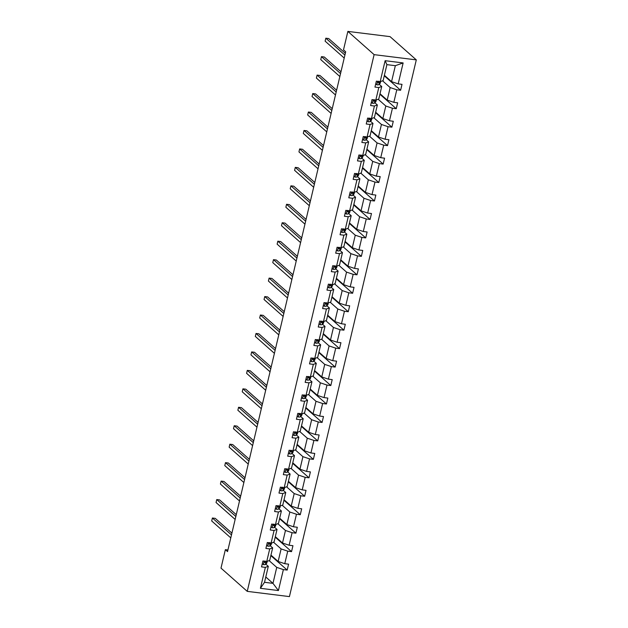 <?xml version="1.0" encoding="UTF-8"?>
<svg xmlns="http://www.w3.org/2000/svg" width="628" height="628" viewBox="0 0 628 628"><rect width="100%" height="100%" fill="white"/><g stroke="black" fill="none" stroke-linecap="round" stroke-linejoin="round"><path stroke-width="0.94" d="M374.115 54.644L347.865 31.4L390.051 36.636L416.301 59.88L289.43 596.6L247.244 591.364L374.115 54.644L416.301 59.88M384.383 75.289L391.566 81.656L395.342 65.681L403.137 62.933L398.191 83.877L402.014 84.348L400.609 90.259L384.265 75.784M391.566 81.656L398.191 83.877M380.019 93.745L387.201 100.103L390.169 87.567L396.794 89.788L400.609 90.259M396.794 89.788L393.827 102.325L397.65 102.804L396.252 108.715L379.901 94.239M375.662 112.2L382.837 118.559L385.804 106.022L392.429 108.244L396.252 108.715M392.429 108.244L389.462 120.78L393.285 121.259L391.888 127.17L375.544 112.695M371.297 130.655L378.48 137.014L381.439 124.477L388.065 126.699L391.888 127.17M388.065 126.699L385.105 139.235L388.92 139.714L387.523 145.625L371.179 131.15M366.933 149.111L374.115 155.469L377.083 142.933L383.708 145.154L387.523 145.625M383.708 145.154L380.741 157.691L384.564 158.17L383.159 164.081L366.815 149.605M362.568 167.566L369.751 173.925L372.718 161.388L379.343 163.61L383.159 164.081M379.343 163.61L376.376 176.146L380.199 176.617L378.802 182.536L362.458 168.061M358.211 186.021L365.386 192.38L368.353 179.844L374.979 182.065L378.802 182.536M374.979 182.065L372.019 194.602L375.834 195.073L374.437 200.991L358.093 186.516M353.847 204.477L361.029 210.835L363.989 198.291L370.614 200.513L374.437 200.991M370.614 200.513L367.655 213.057L371.47 213.528L370.073 219.447L353.729 204.971M349.482 222.932L356.665 229.291L359.632 216.746L366.257 218.968L370.073 219.447M366.257 218.968L363.29 231.512L367.113 231.983L365.716 237.902L349.364 223.427M345.117 241.38L352.3 247.746L355.267 235.202L361.893 237.423L365.716 237.902M361.893 237.423L358.926 249.968L362.749 250.439L361.351 256.357L345.007 241.882M340.761 259.835L347.943 266.201L350.903 253.657L357.528 255.879L361.351 256.357M357.528 255.879L354.569 268.423L358.384 268.894L356.987 274.805L340.643 260.33M336.396 278.29L343.579 284.649L346.538 272.112L353.171 274.334L356.987 274.805M353.171 274.334L350.204 286.87L354.027 287.349L352.622 293.26L336.278 278.785M332.031 296.746L339.214 303.104L342.181 290.568L348.807 292.789L352.622 293.26M348.807 292.789L345.84 305.326L349.663 305.805L348.265 311.716L331.914 297.24M327.675 315.201L334.85 321.56L337.817 309.023L344.442 311.245L348.265 311.716M344.442 311.245L341.475 323.781L345.298 324.26L343.901 330.171L327.557 315.696M323.31 333.656L330.493 340.015L333.452 327.478L340.078 329.7L343.901 330.171M340.078 329.7L337.118 342.236L340.933 342.715L339.536 348.626L323.192 334.151M318.946 352.112L326.128 358.47L329.096 345.934L335.721 348.155L339.536 348.626M335.721 348.155L332.754 360.692L336.577 361.163L335.171 367.082L318.828 352.606M314.581 370.567L321.764 376.926L324.731 364.389L331.356 366.611L335.171 367.082M331.356 366.611L328.389 379.147L332.212 379.618L330.815 385.537L314.463 371.062M310.224 389.022L317.399 395.381L320.366 382.837L326.992 385.058L330.815 385.537M326.992 385.058L324.032 397.603L327.847 398.074L326.45 403.992L310.106 389.517M305.86 407.478L313.042 413.836L316.002 401.292L322.627 403.514L326.45 403.992M322.627 403.514L319.668 416.058L323.483 416.529L322.086 422.448L305.742 407.972M301.495 425.925L308.678 432.292L311.645 419.747L318.27 421.969L322.086 422.448M318.27 421.969L315.303 434.513L319.126 434.984L317.729 440.895L301.377 426.42M297.13 444.381L304.313 450.747L307.28 438.203L313.906 440.424L317.729 440.895M313.906 440.424L310.939 452.961L314.761 453.44L313.364 459.351L297.02 444.875M292.774 462.836L299.956 469.195L302.916 456.658L309.541 458.88L313.364 459.351M309.541 458.88L306.582 471.416L310.397 471.895L309 477.806L292.656 463.331M288.409 481.291L295.592 487.65L298.551 475.113L305.184 477.335L309 477.806M305.184 477.335L302.217 489.871L306.032 490.35L304.635 496.261L288.291 481.786M284.044 499.747L291.227 506.105L294.194 493.569L300.82 495.79L304.635 496.261M300.82 495.79L297.853 508.327L301.675 508.806L300.278 514.717L283.927 500.241M279.688 518.202L286.863 524.561L289.83 512.024L296.455 514.246L300.278 514.717M296.455 514.246L293.488 526.782L297.311 527.253L295.914 533.172L279.57 518.697M275.323 536.657L282.506 543.016L285.465 530.479L292.091 532.701L295.914 533.172M292.091 532.701L289.131 545.237L292.946 545.708L291.549 551.627L275.205 537.152M270.958 555.113L278.141 561.471L281.109 548.927L287.734 551.149L291.549 551.627M287.734 551.149L284.767 563.693L288.59 564.164L287.184 570.083L270.841 555.607M265.785 576.999L272.968 583.357L276.744 567.382L283.369 569.604L287.184 570.083M283.369 569.604L278.416 590.548L260.4 588.31L265.354 567.374L261.531 566.896L262.936 560.985L266.751 561.456L269.718 548.919L265.895 548.44L267.293 542.529L271.115 543L274.075 530.464L270.26 529.985L271.657 524.074L275.48 524.545L278.44 512.008L274.624 511.53L276.022 505.619L279.837 506.09L282.804 493.553L278.981 493.082L280.386 487.163L284.201 487.634L287.169 475.098L283.346 474.627L284.743 468.708L288.566 469.187L291.525 456.642L287.71 456.171L289.108 450.252L292.931 450.731L295.89 438.187L292.075 437.716L293.472 431.797L297.287 432.276L300.255 419.732L296.432 419.261L297.829 413.35L301.652 413.821L304.619 401.276L300.796 400.805L302.194 394.894L306.017 395.365L308.976 382.829L305.161 382.35L306.558 376.439L310.373 376.91L313.341 364.373L309.518 363.895L310.923 357.984L314.738 358.455L317.705 345.918L313.882 345.439L315.28 339.528L319.103 339.999L322.07 327.463L318.247 326.992L319.644 321.073L323.467 321.544L326.427 309.007L322.611 308.536L324.009 302.618L327.824 303.096L330.791 290.552L326.968 290.081L328.373 284.162L332.188 284.641L335.156 272.097L331.333 271.626L332.73 265.707L336.553 266.186L339.512 253.641L335.697 253.17L337.095 247.251L340.918 247.73L343.877 235.186L340.062 234.715L341.459 228.804L345.274 229.275L348.242 216.739L344.419 216.26L345.816 210.349L349.639 210.82L352.606 198.283L348.783 197.804L350.181 191.893L354.004 192.364L356.963 179.828L353.148 179.349L354.545 173.438L358.36 173.909L361.328 161.372L357.505 160.894L358.91 154.983L362.725 155.454L365.692 142.917L361.869 142.446L363.267 136.527L367.09 136.998L370.057 124.462L366.234 123.991L367.631 118.072L371.454 118.551L374.414 106.006L370.599 105.535L371.996 99.617L375.811 100.095L378.778 87.551L374.955 87.08L376.36 81.161L380.175 81.64L385.129 60.696L403.137 62.933M227.925 549.987L225.358 549.665L227.54 551.604L345.69 51.794L343.508 49.855L347.865 31.4M375.811 100.095L378.762 99.059L381.73 86.523L379.194 84.278M381.73 86.523L378.778 87.551M382.538 80.808L390.169 87.567M387.201 100.103L393.827 102.325M371.454 118.551L374.406 117.514L377.365 104.978L374.838 102.733M377.365 104.978L374.414 106.006M378.174 99.263L385.804 106.022M382.837 118.559L389.462 120.78M367.09 136.998L370.041 135.97L373.001 123.426L370.473 121.188M373.001 123.426L370.057 124.462M373.809 117.719L381.439 124.477M378.48 137.014L385.105 139.235M361.076 155.022L360.739 156.435A3.321 0.801 13.3 0 0 361.885 156.223L365.677 154.425L368.644 141.881L366.108 139.644M368.644 141.881L365.692 142.917M369.452 136.174L377.083 142.933M374.115 155.469L380.741 157.691M356.712 173.469L356.374 174.89A3.321 0.801 13.3 0 0 357.52 174.678L361.312 172.881L364.279 160.336L361.744 158.099M364.279 160.336L361.328 161.372M365.088 154.629L372.718 161.388M369.751 173.925L376.376 176.146M354.004 192.364L356.955 191.336L359.915 178.792L357.387 176.554M359.915 178.792L356.963 179.828M360.723 173.085L368.353 179.844M365.386 192.38L372.019 194.602M349.639 210.82L352.591 209.783L355.558 197.247L353.022 195.002M355.558 197.247L352.606 198.283M356.366 191.54L363.989 198.291M361.029 210.835L367.655 213.057M345.274 229.275L348.226 228.239L351.193 215.702L348.658 213.457M351.193 215.702L348.242 216.739M352.002 209.995L359.632 216.746M356.665 229.291L363.29 231.512M340.918 247.73L343.869 246.694L346.829 234.158L344.301 231.913M346.829 234.158L343.877 235.186M347.637 228.451L355.267 235.202M352.3 247.746L358.926 249.968M336.553 266.186L339.505 265.149L342.464 252.613L339.936 250.368M342.464 252.613L339.512 253.641M343.273 246.906L350.903 253.657M347.943 266.201L354.569 268.423M330.54 284.201L330.202 285.622A3.321 0.801 13.3 0 0 331.349 285.402L335.14 283.605L338.107 271.068L335.572 268.823M338.107 271.068L335.156 272.097M338.916 265.354L346.538 272.112M343.579 284.649L350.204 286.87M327.824 303.096L330.775 302.06L333.743 289.524L331.207 287.279M333.743 289.524L330.791 290.552M334.551 283.809L342.181 290.568M339.214 303.104L345.84 305.326M323.467 321.544L326.419 320.516L329.378 307.971L326.85 305.734M329.378 307.971L326.427 309.007M330.187 302.264L337.817 309.023M334.85 321.56L341.475 323.781M319.103 339.999L322.054 338.971L325.014 326.427L322.486 324.189M325.014 326.427L322.07 327.463M325.822 320.72L333.452 327.478M330.493 340.015L337.118 342.236M314.738 358.455L317.69 357.426L320.657 344.882L318.121 342.645M320.657 344.882L317.705 345.918M321.465 339.175L329.096 345.934M326.128 358.47L332.754 360.692M310.373 376.91L313.325 375.882L316.292 363.337L313.757 361.092M316.292 363.337L313.341 364.373M317.101 357.63L324.731 364.389M321.764 376.926L328.389 379.147M306.017 395.365L308.968 394.329L311.928 381.793L309.4 379.548M311.928 381.793L308.976 382.829M312.736 376.086L320.366 382.837M317.399 395.381L324.032 397.603M300.003 413.381L299.666 414.802A3.321 0.801 13.3 0 0 300.812 414.59L304.604 412.784L307.571 400.248L305.035 398.003M307.571 400.248L304.619 401.276M308.379 394.541L316.002 401.292M313.042 413.836L319.668 416.058M297.287 432.276L300.239 431.24L303.206 418.703L300.671 416.458M303.206 418.703L300.255 419.732M304.015 412.996L311.645 419.747M308.678 432.292L315.303 434.513M292.931 450.731L295.874 449.695L298.842 437.159L296.314 434.914M298.842 437.159L295.89 438.187M299.65 431.452L307.28 438.203M304.313 450.747L310.939 452.961M288.566 469.187L291.518 468.15L294.477 455.614L291.949 453.369M294.477 455.614L291.525 456.642M295.286 449.899L302.916 456.658M299.956 469.195L306.582 471.416M284.201 487.634L287.153 486.606L290.12 474.069L287.585 471.824M290.12 474.069L287.169 475.098M290.929 468.355L298.551 475.113M295.592 487.65L302.217 489.871M279.837 506.09L282.788 505.061L285.756 492.517L283.22 490.28M285.756 492.517L282.804 493.553M286.564 486.81L294.194 493.569M291.227 506.105L297.853 508.327M275.48 524.545L278.432 523.516L281.391 510.972L278.863 508.735M281.391 510.972L278.44 512.008M282.2 505.265L289.83 512.024M286.863 524.561L293.488 526.782M269.459 542.561L269.129 543.981A3.321 0.801 13.3 0 0 270.276 543.77L274.067 541.972L277.026 529.428L274.499 527.19M277.026 529.428L274.075 530.464M277.835 523.721L285.465 530.479M282.506 543.016L289.131 545.237M266.751 561.456L269.702 560.427L272.67 547.883L270.134 545.638M272.67 547.883L269.718 548.919M273.478 542.176L281.109 548.927M278.141 561.471L284.767 563.693M260.4 588.31L264.529 582.305L268.305 566.338L265.77 564.093M268.305 566.338L265.354 567.374M225.358 549.665L220.993 568.12L247.244 591.364M395.342 65.681L386.903 64.637L383.127 80.604L380.175 81.64M269.114 560.631L276.744 567.382M264.529 582.305L272.968 583.357L278.416 590.548M385.129 60.696L386.903 64.637M262.269 563.779L263.43 564.627A3.321 0.801 13.3 0 0 265.377 564.47L266.649 563.269A9.585 2.316 13.3 0 0 266.845 562.939L267.238 561.283M231.913 533.125L215.247 518.367L212.397 518.014L231.489 534.923M212.397 518.014L211.699 520.973L230.79 537.882M265.102 561.016L264.765 562.437A3.321 0.801 13.3 0 0 265.911 562.225L266.719 561.456M264.945 561.236L264.357 561.793A1.688 0.408 -166.7 0 1 264.278 561.84M266.633 545.324L267.795 546.172A3.321 0.801 13.3 0 0 269.742 546.015L271.006 544.814A9.585 2.316 13.3 0 0 271.21 544.484L271.602 542.835M236.269 514.67L219.612 499.919L216.762 499.558L235.845 516.467M216.762 499.558L216.056 502.518L235.147 519.427M269.31 542.78L268.721 543.338A1.688 0.408 -166.7 0 1 268.643 543.385M270.998 526.868L272.159 527.716A3.321 0.801 13.3 0 0 274.106 527.559L275.37 526.358A9.585 2.316 13.3 0 0 275.566 526.029L275.959 524.38M240.634 496.222L223.968 481.464L221.119 481.111L240.21 498.012M221.119 481.111L220.42 484.062L239.511 500.971M273.824 524.113L273.486 525.526A3.321 0.801 13.3 0 0 274.632 525.314L275.449 524.545M273.675 524.325L273.086 524.882A1.688 0.408 -166.7 0 1 273.007 524.93M275.362 508.413L276.516 509.261A3.321 0.801 13.3 0 0 278.463 509.104L279.735 507.903A9.585 2.316 13.3 0 0 279.931 507.581L280.324 505.925M244.999 477.767L228.333 463.009L225.483 462.655L244.575 479.557M225.483 462.655L224.785 465.607L243.876 482.516M278.188 505.658L277.851 507.071A3.321 0.801 13.3 0 0 278.997 506.859L279.805 506.09M278.039 505.87L277.443 506.427A1.688 0.408 -166.7 0 1 277.364 506.474M279.719 489.958L280.881 490.806A3.321 0.801 13.3 0 0 282.828 490.649L284.099 489.448A9.585 2.316 13.3 0 0 284.296 489.126L284.688 487.469M249.363 459.311L232.698 444.553L229.848 444.2L248.939 461.101M229.848 444.2L229.149 447.16L248.241 464.061M282.553 487.202L282.215 488.623A3.321 0.801 13.3 0 0 283.361 488.403L284.17 487.634M282.396 487.414L281.807 487.972A1.688 0.408 -166.7 0 1 281.729 488.027M284.084 471.502L285.245 472.358A3.321 0.801 13.3 0 0 287.192 472.201L288.456 470.992A9.585 2.316 13.3 0 0 288.66 470.67L289.045 469.014M253.72 440.856L237.062 426.098L234.205 425.745L253.296 442.646M234.205 425.745L233.506 428.704L252.597 445.605M286.91 468.747L286.58 470.168A3.321 0.801 13.3 0 0 287.718 469.948L288.535 469.179M286.761 468.959L286.172 469.516A1.688 0.408 -166.7 0 1 286.093 469.571M288.448 453.047L289.61 453.903A3.321 0.801 13.3 0 0 291.557 453.746L292.821 452.537A9.585 2.316 13.3 0 0 293.017 452.215L293.409 450.559M258.084 422.401L241.419 407.643L238.569 407.289L257.661 424.198M238.569 407.289L237.871 410.249L256.962 427.15M291.274 450.292L290.937 451.713A3.321 0.801 13.3 0 0 292.083 451.493L292.899 450.723M291.125 450.504L290.536 451.069A1.688 0.408 -166.7 0 1 290.45 451.116M292.813 434.592L293.967 435.447A3.321 0.801 13.3 0 0 295.914 435.29L297.185 434.081A9.585 2.316 13.3 0 0 297.382 433.76L297.774 432.103M262.449 403.945L245.784 389.187L242.934 388.834L262.025 405.743M242.934 388.834L242.235 391.794L261.327 408.695M295.639 431.836L295.301 433.257A3.321 0.801 13.3 0 0 296.447 433.037L297.256 432.268M295.49 432.048L294.893 432.614A1.688 0.408 -166.7 0 1 294.815 432.661M297.17 416.144L298.331 416.992A3.321 0.801 13.3 0 0 300.278 416.835L301.55 415.634A9.585 2.316 13.3 0 0 301.746 415.304L302.139 413.648M266.814 385.49L250.148 370.732L247.299 370.379L266.39 387.288M247.299 370.379L246.6 373.338L265.683 390.247M299.846 413.593L299.258 414.158A1.688 0.408 -166.7 0 1 299.179 414.205M301.534 397.689L302.696 398.537A3.321 0.801 13.3 0 0 304.643 398.38L305.907 397.179A9.585 2.316 13.3 0 0 306.111 396.849L306.495 395.193M271.17 367.035L254.505 352.277L251.655 351.923L270.746 368.832M251.655 351.923L250.957 354.883L270.048 371.792M304.36 394.926L304.031 396.346A3.321 0.801 13.3 0 0 305.169 396.135L305.985 395.365M304.211 395.138L303.622 395.703A1.688 0.408 -166.7 0 1 303.544 395.75M305.899 379.234L307.061 380.081A3.321 0.801 13.3 0 0 309 379.924L310.271 378.723A9.585 2.316 13.3 0 0 310.468 378.394L310.86 376.745M275.535 348.579L258.869 333.821L256.02 333.468L275.111 350.377M256.02 333.468L255.321 336.427L274.412 353.336M308.725 376.47L308.387 377.891A3.321 0.801 13.3 0 0 309.533 377.679L310.35 376.91M308.576 376.69L307.979 377.247A1.688 0.408 -166.7 0 1 307.901 377.295M310.256 360.778L311.417 361.626A3.321 0.801 13.3 0 0 313.364 361.469L314.636 360.268A9.585 2.316 13.3 0 0 314.832 359.938L315.225 358.29M279.9 330.124L263.234 315.374L260.385 315.021L279.476 331.922M260.385 315.021L259.686 317.972L278.777 334.881M313.089 358.015L312.752 359.436A3.321 0.801 13.3 0 0 313.898 359.224L314.707 358.455M312.932 358.235L312.344 358.792A1.688 0.408 -166.7 0 1 312.265 358.839M314.62 342.323L315.782 343.171A3.321 0.801 13.3 0 0 317.729 343.014L319 341.813A9.585 2.316 13.3 0 0 319.197 341.483L319.589 339.834M284.256 311.676L267.599 296.918L264.749 296.565L283.832 313.466M264.749 296.565L264.05 299.517L283.134 316.426M317.446 339.567L317.116 340.98A3.321 0.801 13.3 0 0 318.263 340.769L319.071 339.999M317.297 339.779L316.708 340.337A1.688 0.408 -166.7 0 1 316.63 340.384M318.985 323.867L320.147 324.715A3.321 0.801 13.3 0 0 322.093 324.558L323.357 323.357A9.585 2.316 13.3 0 0 323.561 323.035L323.946 321.379M288.621 293.221L271.955 278.463L269.106 278.11L288.197 295.011M269.106 278.11L268.407 281.061L287.498 297.97M321.811 321.112L321.473 322.533A3.321 0.801 13.3 0 0 322.619 322.313L323.436 321.544M321.662 321.324L321.073 321.881A1.688 0.408 -166.7 0 1 320.994 321.929M323.349 305.412L324.503 306.26A3.321 0.801 13.3 0 0 326.45 306.111L327.722 304.902A9.585 2.316 13.3 0 0 327.918 304.58L328.311 302.924M292.986 274.766L276.32 260.008L273.47 259.654L292.562 276.555M273.47 259.654L272.772 262.614L291.863 279.515M326.175 302.657L325.838 304.078A3.321 0.801 13.3 0 0 326.984 303.858L327.792 303.089M326.026 302.869L325.43 303.426A1.688 0.408 -166.7 0 1 325.351 303.481M327.706 286.957L328.868 287.812A3.321 0.801 13.3 0 0 330.815 287.655L332.086 286.447A9.585 2.316 13.3 0 0 332.283 286.125L332.675 284.468M297.35 256.31L280.685 241.552L277.835 241.199L296.926 258.108M277.835 241.199L277.136 244.159L296.228 261.06M330.383 284.413L329.794 284.971A1.688 0.408 -166.7 0 1 329.716 285.026M332.071 268.501L333.233 269.357A3.321 0.801 13.3 0 0 335.179 269.2L336.443 267.991A9.585 2.316 13.3 0 0 336.647 267.669L337.04 266.013M301.707 237.855L285.049 223.097L282.192 222.744L301.283 239.653M282.192 222.744L281.493 225.703L300.584 242.604M334.897 265.746L334.567 267.167A3.321 0.801 13.3 0 0 335.705 266.947L336.522 266.178M334.748 265.958L334.159 266.523A1.688 0.408 -166.7 0 1 334.08 266.57M336.435 250.054L337.597 250.902A3.321 0.801 13.3 0 0 339.544 250.745L340.808 249.536A9.585 2.316 13.3 0 0 341.004 249.214L341.397 247.558M306.072 219.4L289.406 204.642L286.556 204.288L305.648 221.197M286.556 204.288L285.858 207.248L304.949 224.149M339.261 247.291L338.924 248.712A3.321 0.801 13.3 0 0 340.07 248.492L340.886 247.722M339.112 247.503L338.523 248.068A1.688 0.408 -166.7 0 1 338.437 248.115M340.8 231.599L341.954 232.446A3.321 0.801 13.3 0 0 343.901 232.289L345.172 231.088A9.585 2.316 13.3 0 0 345.369 230.759L345.761 229.102M310.436 200.944L293.771 186.186L290.921 185.833L310.012 202.742M290.921 185.833L290.222 188.793L309.314 205.701M343.626 228.835L343.288 230.256A3.321 0.801 13.3 0 0 344.434 230.044L345.243 229.267M343.477 229.047L342.88 229.613A1.688 0.408 -166.7 0 1 342.802 229.66M345.157 213.143L346.318 213.991A3.321 0.801 13.3 0 0 348.265 213.834L349.537 212.633A9.585 2.316 13.3 0 0 349.733 212.303L350.126 210.647M314.801 182.489L298.135 167.731L295.286 167.378L314.377 184.287M295.286 167.378L294.587 170.337L313.67 187.246M347.99 210.38L347.653 211.801A3.321 0.801 13.3 0 0 348.799 211.589L349.608 210.82M347.834 210.6L347.245 211.157A1.688 0.408 -166.7 0 1 347.166 211.204M349.521 194.688L350.683 195.536A3.321 0.801 13.3 0 0 352.63 195.379L353.894 194.178A9.585 2.316 13.3 0 0 354.098 193.848L354.482 192.199M319.157 164.034L302.5 149.283L299.642 148.922L318.734 165.831M299.642 148.922L298.944 151.882L318.035 168.791M352.347 191.925L352.018 193.346A3.321 0.801 13.3 0 0 353.156 193.134L353.972 192.364M352.198 192.144L351.609 192.702A1.688 0.408 -166.7 0 1 351.531 192.749M353.886 176.233L355.048 177.08A3.321 0.801 13.3 0 0 356.987 176.923L358.258 175.722A9.585 2.316 13.3 0 0 358.455 175.393L358.847 173.744M323.522 145.578L306.856 130.828L304.007 130.475L323.098 147.376M304.007 130.475L303.308 133.426L322.399 150.335M356.563 173.689L355.974 174.246A1.688 0.408 -166.7 0 1 355.888 174.294M358.243 157.777L359.404 158.625A3.321 0.801 13.3 0 0 361.351 158.468L362.623 157.267A9.585 2.316 13.3 0 0 362.819 156.937L363.212 155.289M327.887 127.131L311.221 112.373L308.372 112.019L327.463 128.921M308.372 112.019L307.673 114.971L326.764 131.88M360.919 155.234L360.331 155.791A1.688 0.408 -166.7 0 1 360.252 155.838M362.607 139.322L363.769 140.17A3.321 0.801 13.3 0 0 365.716 140.013L366.988 138.812A9.585 2.316 13.3 0 0 367.184 138.49L367.576 136.833M332.243 108.675L315.586 93.917L312.736 93.564L331.82 110.465M312.736 93.564L312.038 96.524L331.121 113.425M365.433 136.566L365.104 137.987A3.321 0.801 13.3 0 0 366.25 137.768L367.058 136.998M365.284 136.778L364.695 137.336A1.688 0.408 -166.7 0 1 364.617 137.391M366.972 120.866L368.134 121.722A3.321 0.801 13.3 0 0 370.08 121.565L371.344 120.356A9.585 2.316 13.3 0 0 371.548 120.034L371.933 118.378M336.608 90.22L319.942 75.462L317.093 75.109L336.184 92.01M317.093 75.109L316.394 78.068L335.485 94.969M369.798 118.111L369.46 119.532A3.321 0.801 13.3 0 0 370.606 119.312L371.423 118.543M369.649 118.323L369.06 118.88A1.688 0.408 -166.7 0 1 368.981 118.935M371.336 102.411L372.49 103.267A3.321 0.801 13.3 0 0 374.437 103.11L375.709 101.901A9.585 2.316 13.3 0 0 375.905 101.579L376.298 99.923M340.973 71.765L324.307 57.007L321.458 56.653L340.549 73.562M321.458 56.653L320.759 59.613L339.85 76.514M374.162 99.656L373.825 101.077A3.321 0.801 13.3 0 0 374.971 100.857L375.779 100.088M374.013 99.868L373.417 100.433A1.688 0.408 -166.7 0 1 373.338 100.48M375.693 83.956L376.855 84.811A3.321 0.801 13.3 0 0 378.802 84.654L380.073 83.445A9.585 2.316 13.3 0 0 380.27 83.124L380.662 81.467M345.337 53.309L328.672 38.551L325.822 38.198L344.913 55.107M325.822 38.198L325.123 41.158L344.215 58.059M378.527 81.2L378.189 82.621A3.321 0.801 13.3 0 0 379.336 82.401L380.144 81.632M378.37 81.412L377.781 81.978A1.688 0.408 -166.7 0 1 377.703 82.025M264.2 561.142L263.383 564.588M267.104 561.33L266.649 563.269M265.911 562.225L265.377 564.47M268.564 542.686L267.748 546.14M271.469 542.875L271.006 544.814M270.276 543.77L269.742 546.015M272.921 524.231L272.105 527.685M275.825 524.427L275.37 526.358M274.632 525.314L274.106 527.559M277.286 505.775L276.469 509.23M280.19 505.972L279.735 507.903M278.997 506.859L278.463 509.104M281.65 487.32L280.834 490.774M284.555 487.516L284.099 489.448M283.361 488.403L282.828 490.649M286.007 468.865L285.198 472.319M288.919 469.061L288.456 470.992M287.718 469.948L287.192 472.201M290.371 450.409L289.555 453.863M293.276 450.606L292.821 452.537M292.083 451.493L291.557 453.746M294.736 431.954L293.92 435.408M297.641 432.15L297.185 434.081M296.447 433.037L295.914 435.29M299.101 413.507L298.284 416.953M302.005 413.695L301.55 415.634M300.812 414.59L300.278 416.835M303.457 395.051L302.641 398.497M306.37 395.24L305.907 397.179M305.169 396.135L304.643 398.38M307.822 376.596L307.006 380.042M310.727 376.784L310.271 378.723M309.533 377.679L309 379.924M312.187 358.141L311.37 361.595M315.091 358.337L314.636 360.268M313.898 359.224L313.364 361.469M316.551 339.685L315.735 343.139M319.456 339.881L319 341.813M318.263 340.769L317.729 343.014M320.908 321.23L320.092 324.684M323.812 321.426L323.357 323.357M322.619 322.313L322.093 324.558M325.273 302.774L324.456 306.229M328.177 302.971L327.722 304.902M326.984 303.858L326.45 306.111M329.637 284.319L328.821 287.773M332.542 284.515L332.086 286.447M331.349 285.402L330.815 287.655M333.994 265.864L333.185 269.318M336.906 266.06L336.443 267.991M335.705 266.947L335.179 269.2M338.359 247.408L337.542 250.862M341.263 247.605L340.808 249.536M340.07 248.492L339.544 250.745M342.723 228.961L341.907 232.407M345.628 229.149L345.172 231.088M344.434 230.044L343.901 232.289M347.088 210.506L346.271 213.952M349.992 210.694L349.537 212.633M348.799 211.589L348.265 213.834M351.445 192.05L350.628 195.496M354.357 192.239L353.894 194.178M353.156 193.134L352.63 195.379M355.809 173.595L354.993 177.049M358.714 173.791L358.258 175.722M357.52 174.678L356.987 176.923M360.174 155.14L359.357 158.594M363.078 155.336L362.623 157.267M361.885 156.223L361.351 158.468M364.538 136.684L363.722 140.138M367.443 136.88L366.988 138.812M366.25 137.768L365.716 140.013M368.895 118.229L368.079 121.683M371.8 118.425L371.344 120.356M370.606 119.312L370.08 121.565M373.26 99.773L372.443 103.228M376.164 99.97L375.709 101.901M374.971 100.857L374.437 103.11M377.624 81.318L376.808 84.772M380.529 81.514L380.073 83.445M379.336 82.401L378.802 84.654"/></g></svg>
